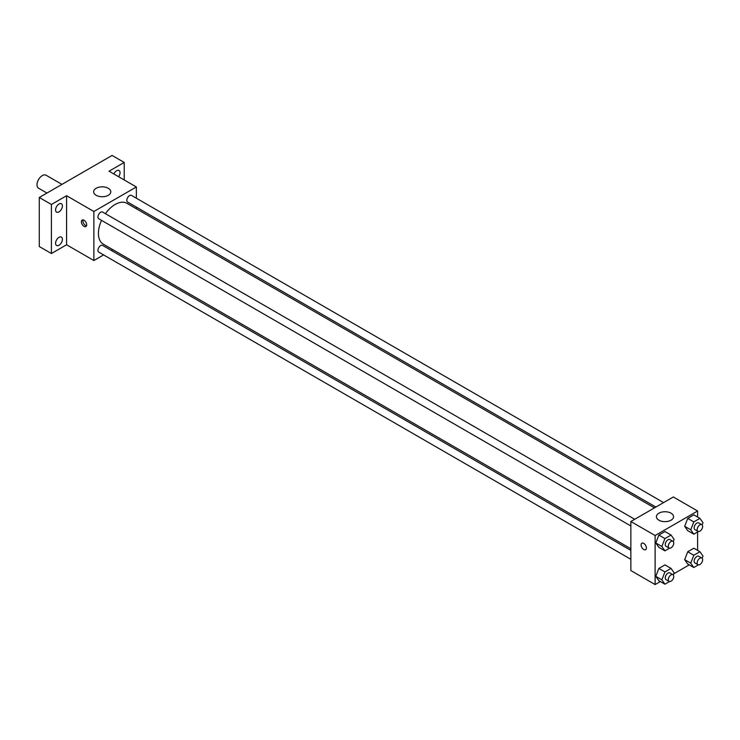 <?xml version="1.0" encoding="UTF-8"?>
<svg xmlns="http://www.w3.org/2000/svg" width="740" height="740" viewBox="0 0 740 740"><rect width="100%" height="100%" fill="white"/><g stroke="black" fill="none" stroke-linecap="round" stroke-linejoin="round"><path stroke-width="1.11" d="M61.957 184.38L46.065 175.214A7.511 4.338 120 0 0 40.275 177.221A7.511 4.338 120 0 0 37 184.778A7.511 4.338 120 0 0 38.554 188.21L46.935 193.057M103.609 254.911L93.878 260.526L66.582 244.764L51.412 253.524L39.276 246.522L39.276 197.478L112.082 155.437L124.218 162.449L124.218 179.959M112.758 249.63L111.333 250.453M58.997 245.236A4.819 2.784 -60 0 1 56.582 245.477A4.819 2.784 -60 0 1 55.842 241.61A4.819 2.784 -60 0 1 58.997 237.364A4.819 2.784 -60 0 1 61.401 237.124A4.819 2.784 -60 0 1 62.142 240.99A4.819 2.784 -60 0 1 58.997 245.236M58.997 211.89A4.819 2.784 -60 0 1 56.582 212.13A4.819 2.784 -60 0 1 55.842 208.264A4.819 2.784 -60 0 1 58.997 204.009A4.819 2.784 -60 0 1 61.401 203.778A4.819 2.784 -60 0 1 62.142 207.635A4.819 2.784 -60 0 1 58.997 211.89M66.582 244.764L66.582 195.721L51.412 204.481L39.276 197.478M51.412 253.524L51.412 204.481M93.878 260.526L93.878 211.492L66.582 195.721M93.878 211.492L136.354 186.97L109.048 171.199L124.218 162.449M96.154 195.286A8.584 4.958 180 0 1 93.647 191.78A8.584 4.958 180 0 1 102.222 186.832A8.584 4.958 180 0 1 110.806 191.78A8.584 4.958 180 0 1 105.506 196.359A8.584 4.958 180 0 1 96.154 195.286M113.858 173.983A4.819 2.784 -60 0 1 116.633 170.737A4.819 2.784 -60 0 1 119.047 170.496A4.819 2.784 -60 0 1 118.622 176.731M101.547 220.372A23.597 13.625 120 0 0 98.429 233.378A23.597 13.625 120 0 0 103.323 244.182L630.859 548.756M654.456 507.88L126.919 203.315A23.597 13.625 120 0 0 105.413 213.684M136.354 186.97L136.354 198.2M136.354 207.117L136.354 208.763M663.595 502.599L131.489 195.397A3.857 2.229 120 0 0 128.51 196.424A3.857 2.229 120 0 0 126.827 200.309A3.857 2.229 120 0 0 127.632 202.085L655.871 507.057M630.859 550.394L102.61 245.412A3.857 2.229 120 0 0 99.632 246.448A3.857 2.229 120 0 0 97.948 250.333A3.857 2.229 120 0 0 98.744 252.109L630.859 559.311M630.859 525.964L98.744 218.753A3.857 2.229 -60 0 1 98.744 214.295A3.857 2.229 -60 0 1 102.61 212.066L634.716 519.277M86.682 224.84A3.755 2.164 60 0 1 85.895 226.56A3.755 2.164 60 0 1 82.149 224.396A3.755 2.164 60 0 1 82.149 220.058A3.755 2.164 60 0 1 85.035 221.066A3.755 2.164 60 0 1 86.682 224.84M86.506 225.839A3.755 2.164 60 0 1 83.675 223.508A3.755 2.164 60 0 1 83.074 219.9M660.339 581.548L655.122 584.563L630.859 570.549L630.859 521.506L673.326 496.984L697.598 510.998L697.598 517.02M689.227 564.879L673.696 573.842M687.738 530.663L684.676 526.307L687.738 518.407L693.87 514.864L687.738 518.407L684.676 526.307L687.738 530.663L693.805 534.169L690.744 529.812L693.805 521.913L699.938 518.37L703 522.727L702.149 524.928M658.859 580.687L655.788 576.331L658.859 568.431L664.982 564.888L658.859 568.431L655.788 576.331L658.859 580.687L664.927 584.193L661.856 579.836L664.927 571.937L671.051 568.394L674.121 572.751L673.261 574.952M697.598 531.977L697.598 550.366M655.122 584.563L655.122 535.52L697.598 510.998M687.738 564.019L684.676 559.653L687.738 551.753L693.87 548.22L687.738 551.753L684.676 559.653L687.738 564.019L693.805 567.515L690.744 563.159L693.805 555.259L699.938 551.716L703 556.082L702.149 558.274M658.859 547.341L655.788 542.984L658.859 535.085L664.982 531.542L658.859 535.085L655.788 542.984L658.859 547.341L664.927 550.847L661.856 546.481L664.927 538.581L671.051 535.048L674.121 539.404L673.261 541.606M655.122 535.52L630.859 521.506M658.915 520.192A8.584 4.958 180 0 1 656.408 516.687A8.584 4.958 180 0 1 664.982 511.738A8.584 4.958 180 0 1 673.567 516.687A8.584 4.958 180 0 1 668.266 521.265A8.584 4.958 180 0 1 658.915 520.192M646.399 547.998A3.755 2.164 60 0 1 645.622 549.718A3.755 2.164 60 0 1 641.876 547.545A3.755 2.164 60 0 1 641.876 543.216A3.755 2.164 60 0 1 644.762 544.224A3.755 2.164 60 0 1 646.399 547.998M645.632 549.718A3.755 2.164 60 0 1 641.876 547.545A3.755 2.164 60 0 1 641.876 543.216M669.515 548.192L664.927 550.847M672.956 541.356L669.922 539.599A3.857 2.229 120 0 0 666.943 540.635A3.857 2.229 120 0 0 665.26 544.52A3.857 2.229 120 0 0 666.055 546.287L669.09 548.044A3.857 2.229 120 0 0 672.956 545.815A3.857 2.229 120 0 0 672.956 541.356A3.857 2.229 120 0 0 669.977 542.383A3.857 2.229 120 0 0 668.294 546.268A3.857 2.229 120 0 0 669.09 548.044M661.856 546.481L655.788 542.984M664.927 538.581L658.859 535.085M671.051 535.048L664.982 531.542M698.394 531.524L693.805 534.169M701.835 524.679L698.801 522.93A3.857 2.229 120 0 0 695.822 523.957A3.857 2.229 120 0 0 694.139 527.842A3.857 2.229 120 0 0 694.943 529.618L697.977 531.366A3.857 2.229 120 0 0 701.835 529.137A3.857 2.229 120 0 0 701.835 524.679A3.857 2.229 120 0 0 698.856 525.715A3.857 2.229 120 0 0 697.173 529.6A3.857 2.229 120 0 0 697.977 531.366M690.744 529.812L684.676 526.307M693.805 521.913L687.738 518.407M699.938 518.37L693.87 514.864M669.515 581.548L664.927 584.193M672.956 574.702L669.922 572.954A3.857 2.229 120 0 0 666.943 573.981A3.857 2.229 120 0 0 665.26 577.866A3.857 2.229 120 0 0 666.055 579.642L669.09 581.39A3.857 2.229 120 0 0 672.956 579.161A3.857 2.229 120 0 0 672.956 574.702A3.857 2.229 120 0 0 669.977 575.739A3.857 2.229 120 0 0 668.294 579.624A3.857 2.229 120 0 0 669.09 581.39M661.856 579.836L655.788 576.331M664.927 571.937L658.859 568.431M671.051 568.394L664.982 564.888M698.394 564.87L693.805 567.515M701.835 558.025L698.801 556.277A3.857 2.229 120 0 0 695.822 557.312A3.857 2.229 120 0 0 694.139 561.198A3.857 2.229 120 0 0 694.943 562.964L697.977 564.712A3.857 2.229 120 0 0 701.835 562.483A3.857 2.229 120 0 0 701.835 558.025A3.857 2.229 120 0 0 698.856 559.061A3.857 2.229 120 0 0 697.173 562.946A3.857 2.229 120 0 0 697.977 564.712M690.744 563.159L684.676 559.653M693.805 555.259L687.738 551.753M699.938 551.716L693.87 548.22"/></g></svg>
